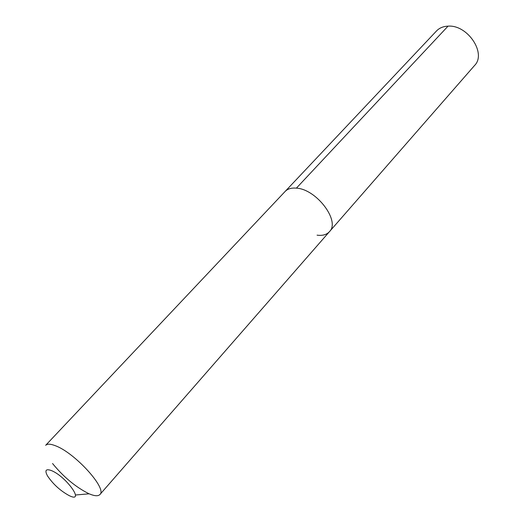 <?xml version="1.0" encoding="UTF-8"?>
<svg xmlns="http://www.w3.org/2000/svg" width="523" height="523" viewBox="0 0 523 523"><rect width="100%" height="100%" fill="white"/><g stroke="black" fill="none" stroke-linecap="round" stroke-linejoin="round"><path stroke-width="0.78" d="M317.062 235.16C322.528 235.866 326.653 234.709 329.438 231.682C340.604 221.275 316.539 189.143 296.397 188.143C291.448 187.705 287.689 188.81 285.12 191.457C287.689 188.81 291.448 187.705 296.397 188.143C316.539 189.143 340.604 221.275 329.438 231.682L474.564 65.493C486.808 53.451 467.588 24.522 448.034 26.15L296.397 188.143M75.456 495.006L89.158 493.804C94.558 496.105 98.141 496.347 99.9 494.536C107.548 488.828 74.763 452.63 55.307 445.707C50.483 443.831 47.273 443.7 45.671 445.315L436.515 30.955C439.405 27.954 443.243 26.353 448.034 26.15M88.583 493.549C75.632 487.031 63.623 477.028 52.548 463.522M69.611 495.824L69.304 495.686C60.42 490.862 53.143 484.259 47.482 475.878C44.514 470.308 45.834 468.549 51.45 470.595C66.251 476.531 85.275 503.322 69.611 495.824M99.9 494.536L329.438 231.682"/></g></svg>
